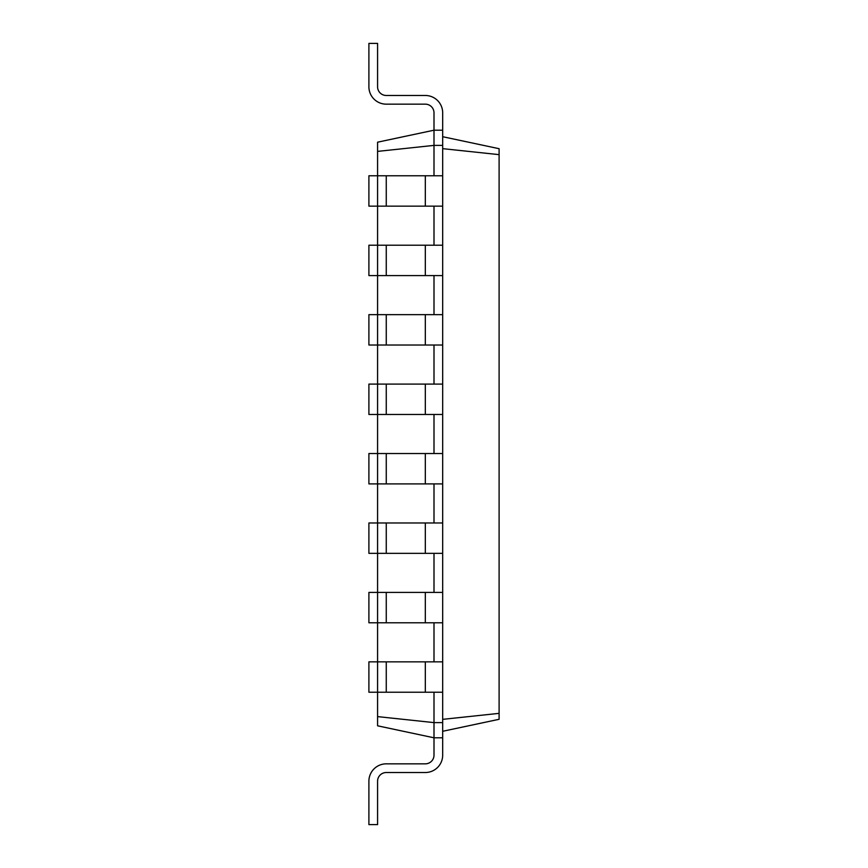 <?xml version="1.0" encoding="UTF-8"?>
<svg xmlns="http://www.w3.org/2000/svg" width="868" height="868" viewBox="0 0 868 868"><rect width="100%" height="100%" fill="white"/><g stroke="black" fill="none" stroke-linecap="round" stroke-linejoin="round"><path stroke-width="1.3" d="M442.68 692.23L377.58 692.23L377.58 661.85L368.9 661.85L368.9 692.23L377.58 692.23L377.58 725.811L434 737.8L434 755.16A8.68 8.68 0 0 1 425.32 763.84L386.26 763.84A17.36 17.36 0 0 0 368.9 781.2L368.9 824.6L377.58 824.6L377.58 781.2A8.68 8.68 0 0 1 386.26 772.52L425.32 772.52A17.36 17.36 0 0 0 442.68 755.16L442.68 130.2L434 130.2L434 112.84A8.68 8.68 0 0 0 425.32 104.16L386.26 104.16A17.36 17.36 0 0 1 368.9 86.8L368.9 43.4L377.58 43.4L377.58 86.8A8.68 8.68 0 0 0 386.26 95.48L425.32 95.48A17.36 17.36 0 0 1 442.68 112.84L442.68 130.2M386.26 692.23L386.26 661.85L377.58 661.85L377.58 622.79L442.68 622.79M386.26 622.79L386.26 592.41L377.58 592.41L377.58 622.79L368.9 622.79L368.9 592.41L377.58 592.41L377.58 553.35L442.68 553.35M386.26 553.35L386.26 522.97L377.58 522.97L377.58 553.35L368.9 553.35L368.9 522.97L377.58 522.97L377.58 483.91L442.68 483.91M386.26 483.91L386.26 453.53L377.58 453.53L377.58 483.91L368.9 483.91L368.9 453.53L377.58 453.53L377.58 414.47L442.68 414.47M386.26 414.47L386.26 384.09L377.58 384.09L377.58 414.47L368.9 414.47L368.9 384.09L377.58 384.09L377.58 345.03L442.68 345.03M386.26 345.03L386.26 314.65L377.58 314.65L377.58 345.03L368.9 345.03L368.9 314.65L377.58 314.65L377.58 275.59L442.68 275.59M386.26 275.59L386.26 245.21L377.58 245.21L377.58 275.59L368.9 275.59L368.9 245.21L377.58 245.21L377.58 206.15L442.68 206.15M386.26 206.15L386.26 175.77L377.58 175.77L377.58 206.15L368.9 206.15L368.9 175.77L377.58 175.77L377.58 142.189L434 130.2L434 145.39L442.68 145.39M377.58 716.61L434 722.61L434 692.23M442.68 737.8L434 737.8L434 722.61L442.68 722.61M442.68 731.29L499.1 719.301L499.1 148.699L442.68 136.71M377.58 151.39L434 145.39L434 175.77M434 245.21L434 206.15M434 314.65L434 275.59M434 384.09L434 345.03M434 453.53L434 414.47M434 522.97L434 483.91M434 592.41L434 553.35M434 661.85L434 622.79M434 755.16A8.68 8.68 0 0 1 425.32 763.84A8.68 8.68 0 0 0 434 755.16A8.68 8.68 0 0 1 425.32 763.84A8.68 8.68 0 0 0 434 755.16A8.68 8.68 0 0 1 425.32 763.84A8.68 8.68 0 0 0 434 755.16A8.68 8.68 0 0 1 425.32 763.84L386.26 763.84M377.58 781.2A8.68 8.68 0 0 1 386.26 772.52A8.68 8.68 0 0 0 377.58 781.2A8.68 8.68 0 0 1 386.26 772.52A8.68 8.68 0 0 0 377.58 781.2A8.68 8.68 0 0 1 386.26 772.52A8.68 8.68 0 0 0 377.58 781.2A8.68 8.68 0 0 1 386.26 772.52L425.32 772.52M442.68 719.355L499.1 713.355M442.68 148.645L499.1 154.645M386.26 175.77L442.68 175.77M386.26 661.85L442.68 661.85M386.26 245.21L442.68 245.21M386.26 592.41L442.68 592.41M386.26 314.65L442.68 314.65M386.26 522.97L442.68 522.97M386.26 384.09L442.68 384.09M386.26 453.53L442.68 453.53M434 112.84A8.68 8.68 0 0 0 425.32 104.16A8.68 8.68 0 0 1 434 112.84A8.68 8.68 0 0 0 425.32 104.16A8.68 8.68 0 0 1 434 112.84A8.68 8.68 0 0 0 425.32 104.16A8.68 8.68 0 0 1 434 112.84A8.68 8.68 0 0 0 425.32 104.16L386.26 104.16M377.58 86.8A8.68 8.68 0 0 0 386.26 95.48A8.68 8.68 0 0 1 377.58 86.8A8.68 8.68 0 0 0 386.26 95.48A8.68 8.68 0 0 1 377.58 86.8A8.68 8.68 0 0 0 386.26 95.48A8.68 8.68 0 0 1 377.58 86.8A8.68 8.68 0 0 0 386.26 95.48L425.32 95.48M425.32 692.23L425.32 661.85M425.32 206.15L425.32 175.77M425.32 622.79L425.32 592.41M425.32 275.59L425.32 245.21M425.32 553.35L425.32 522.97M425.32 345.03L425.32 314.65M425.32 483.91L425.32 453.53M425.32 414.47L425.32 384.09"/></g></svg>
